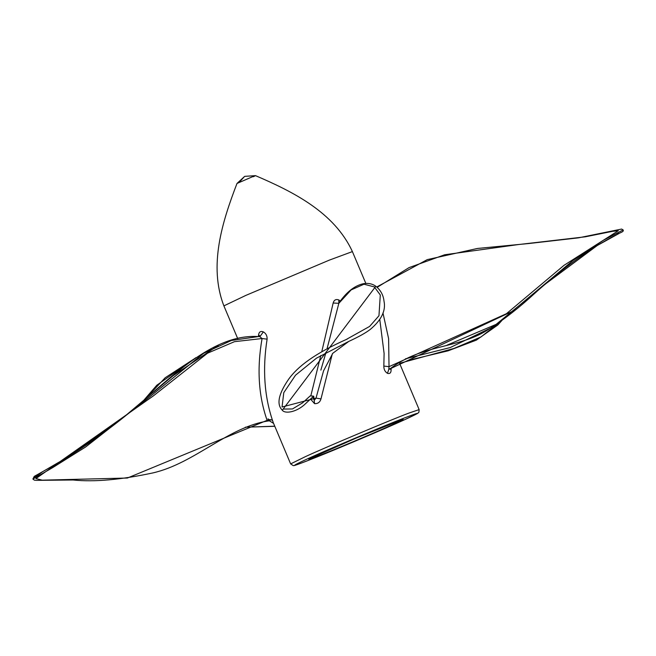 <?xml version="1.0" encoding="UTF-8"?>
<svg xmlns="http://www.w3.org/2000/svg" width="656" height="656" viewBox="0 0 656 656"><rect width="100%" height="100%" fill="white"/><g stroke="black" fill="none" stroke-linecap="round" stroke-linejoin="round"><path stroke-width="0.98" d="M244.893 176.341L255.496 175.644C293.183 191.773 334.355 212.372 352.395 251.592L329.263 260.153L245.811 295.413L223.893 305.876L237.743 338.676M253.355 176.702C256.471 175.267 256.078 175.324 252.166 176.882L236.996 183.459L244.524 176.497L239.137 182.409M391.066 368.049L391.115 369.984C391.05 372.879 389.828 373.994 387.458 373.338C384.982 371.763 383.776 369.344 383.842 366.073L384.096 353.395L379.783 319.554M391.115 369.984L390.222 368.828M258.448 336.61L258.587 334.806C259.071 331.854 260.662 330.878 263.359 331.87C266.008 333.461 267.263 335.888 267.107 339.152C262.433 368.844 264.27 396.044 272.625 420.742L273.273 422.628M290.641 463.899L305.524 456.584C325.794 447.22 393.502 418.741 409.262 412.96L419.143 409.615L418.897 412.271L417.659 413.419L403.44 420.266L355.454 441.07L308.345 460.405C289.64 467.654 295.052 465.022 293.24 465.637L290.641 463.899L273.347 422.833M310.977 395.215L320.784 355.519M321.768 351.731L333.158 303.023C334.035 299.964 335.905 298.931 338.783 299.923L340.349 301.014M332.321 353.846L320.989 398.897C319.989 402.243 317.84 403.825 314.544 403.645L310.624 399.16M405.408 358.848L450.229 347.557L490.942 327.852M382.956 312.904L388.606 338.652L389.024 366.671L506.424 313.716L564.021 265.319L618.272 230.748L612.524 231.33L585.308 236.808L518.15 244.59L444.694 254.758L409.082 267.599L377.184 287.328M616.591 233.167L619.018 233.487L597.272 245.5L546.095 283.515L496.116 324.376L446.974 345.179M383.842 366.073L389.024 366.671L388.787 369.459L390.189 368.557M313.289 396.101L310.206 395.888L302.547 402.882L292.461 408.959L283.261 409.057M345.819 339.718L369.623 326.417L378.963 315.757L380.291 294.987L374.289 286.877L363.965 284.22L351.132 289.911L338.84 303.318L327.024 348.853M325.934 352.6L320.866 370.115M313.543 396.232L304.056 405.072C295.405 412.501 284.786 413.846 282.31 410.221L375.822 286.254C380.611 290.083 383.342 295.061 384.014 301.194C386.023 310.6 381.448 320.005 370.287 329.402C365.876 332.822 358.676 336.84 348.689 341.456L316.512 358.135L295.52 375.207L283.786 392.657L282.055 406.991L316.012 398.11L323.572 370.779M313.314 398.069L314.273 400.365L316.012 398.11L320.989 398.897M338.783 299.923L338.84 303.318L333.158 303.023M313.273 397.766L312.609 397.265M34.514 477.576L42.738 471.615L69.544 456.051L123.279 417.544L172.036 376.454L218.481 345.228M272.625 420.742C271.51 419.414 269.665 419.274 267.115 420.34C258.48 395.773 256.808 368.5 262.072 338.529L234.446 341.678L207.493 353.207L153.307 395.929L35.924 478.577L42.181 480.167L127.387 478.035L267.115 420.34L270.133 420.578L267.984 418.807M273.519 423.358L269.378 420.808C228.6 426.351 195.062 463.21 153.028 472.886C120.917 479.798 94.275 482.168 73.103 479.995L36.629 480.356L34.366 480.159L32.907 479.044L52.496 467.728L85.583 447.023L147.485 398.627L203.606 353.297L231.379 340.489L260.022 336.323M267.107 339.152L262.072 338.529L259.858 336.7L263.359 331.87M260.014 336.167L258.587 334.806M184.172 366.384L153.422 392.247M274.757 426.302L245.328 427.204L274.716 426.195M392.509 424.653C379.086 430.803 342.26 446.433 325.548 453.075C305.45 461.053 303.416 461.357 319.447 454.001C332.871 447.851 369.697 432.222 386.409 425.58C406.507 417.601 408.54 417.298 392.509 424.653M308.582 458.364C287.787 467.908 290.428 467.507 316.504 457.166C338.184 448.54 385.958 428.261 403.374 420.291C424.17 410.746 421.529 411.148 395.453 421.488C373.772 430.106 325.999 450.385 308.582 458.364M399.586 363.317L454.001 348.434L480.987 336.954L500.38 321.588M387.458 373.338L388.787 369.459L512.147 311.403L573.065 260.399L603.553 240.203L623.118 229.936C623.659 230.707 623.126 231.486 621.511 232.265C616.402 234.553 608.53 238.833 597.911 245.106C576.624 258.464 555.402 274.692 534.246 293.806C519.314 307.533 504.603 319.054 490.098 328.361C460.258 348.976 423.391 343.457 390.533 368.475M314.544 403.645L313.748 396.355M375.822 286.254L375.822 286.254C372.428 283.794 368.303 282.941 363.449 283.687C354.732 285.573 346.622 291.928 339.119 302.736M144.427 399.963L165.189 377.758L194.217 358.857M309.132 458.938L356.38 437.987L402.694 419.414M419.143 409.615L399.168 362.325M352.395 251.592L365.835 283.417M501.791 320.579L497.781 325.023L476.33 340.136L448.13 350.821L412.681 359.291L399.709 363.613M223.893 305.876C208.346 265.598 222.286 221.728 236.996 183.459M623.118 229.936L621.617 229.059L578.412 237.857L528.728 243.532L477.388 248.468L427.245 259.628L376.774 286.975M323.572 370.796L332.797 353.281L348.787 341.407M347.5 338.931C314.068 353.74 297.693 366.778 288.829 378.938C278.48 393.887 276.307 404.309 282.31 410.221M32.907 479.044L34.227 476.387L59.007 462.455C87.822 445.047 114.825 425.465 140.015 403.702C181.269 367.59 218.03 333.601 259.169 336.602M143.106 401.078L156.833 385.203L195.906 357.676"/></g></svg>
